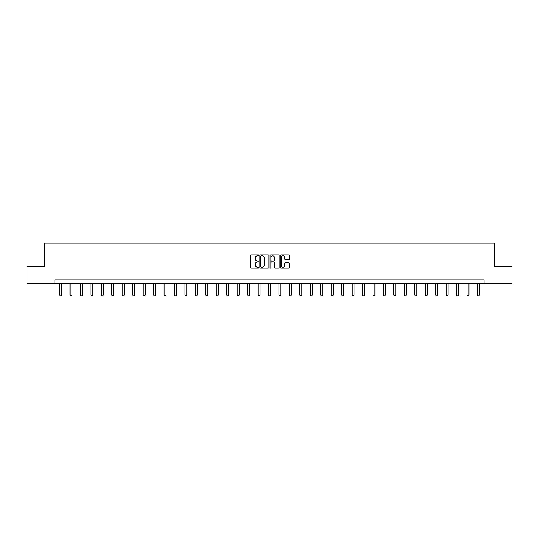 <?xml version="1.0" encoding="UTF-8"?>
<svg xmlns="http://www.w3.org/2000/svg" width="539" height="539" viewBox="0 0 539 539"><rect width="100%" height="100%" fill="white"/><g stroke="black" fill="none" stroke-linecap="round" stroke-linejoin="round"><path stroke-width="0.81" d="M258.787 255.412A0.458 0.458 0 0 0 258.322 254.954L251.342 254.954A0.66 0.66 0 0 0 250.682 255.607L250.682 267.438A0.66 0.66 0 0 0 251.342 268.099L258.322 268.099A0.458 0.458 0 0 0 258.787 267.64A0.458 0.458 0 0 0 258.322 267.176L257.42 267.176A2.102 2.102 0 0 1 255.318 265.073L255.318 264.09A2.102 2.102 0 0 1 257.42 261.988L258.322 261.988A0.458 0.458 0 0 0 258.787 261.523A0.458 0.458 0 0 0 258.322 261.065L257.42 261.065A2.102 2.102 0 0 1 255.318 258.963L255.318 257.972A2.102 2.102 0 0 1 257.42 255.87L258.322 255.87A0.458 0.458 0 0 0 258.787 255.412M288.709 259.582A0.66 0.66 0 0 0 289.369 258.929L289.369 255.607A0.66 0.66 0 0 0 288.709 254.954L280.954 254.954A0.66 0.66 0 0 0 280.293 255.607L280.293 267.438A0.66 0.66 0 0 0 280.954 268.099L288.709 268.099A0.66 0.66 0 0 0 289.369 267.438L289.369 263.43A0.66 0.66 0 0 0 288.709 262.776L285.394 262.776A0.66 0.66 0 0 0 284.733 263.43L284.733 265.417A1.758 1.758 0 0 1 282.975 267.176A1.758 1.758 0 0 1 281.217 265.417L281.217 257.629A1.758 1.758 0 0 1 282.975 255.87A1.758 1.758 0 0 1 284.733 257.629L284.733 258.929A0.66 0.66 0 0 0 285.394 259.582L288.709 259.582M54.911 283.285L26.95 283.285L26.95 266.549L44.461 266.549L44.461 243.109L494.539 243.109L494.539 266.549L512.05 266.549L512.05 283.285L484.089 283.285L484.089 279.943L54.911 279.943L54.911 283.285L484.089 283.285M268.927 255.607A0.66 0.66 0 0 0 268.267 254.954L260.512 254.954A0.66 0.66 0 0 0 259.852 255.607L259.852 267.438A0.66 0.66 0 0 0 260.512 268.099L268.267 268.099A0.66 0.66 0 0 0 268.927 267.438L268.927 255.607M270.733 254.954L278.488 254.954A0.66 0.66 0 0 1 279.148 255.607L279.148 267.438A0.66 0.66 0 0 1 278.488 268.099L275.166 268.099A0.66 0.66 0 0 1 274.513 267.438L274.513 262.641A0.66 0.66 0 0 0 273.852 261.988L271.656 261.988A0.66 0.66 0 0 0 270.996 262.641L270.996 267.64A0.458 0.458 0 0 1 270.538 268.099A0.458 0.458 0 0 1 270.073 267.64L270.073 255.607A0.66 0.66 0 0 1 270.733 254.954M261.233 255.87A0.458 0.458 0 0 0 260.775 256.335L260.775 266.717A0.458 0.458 0 0 0 261.233 267.176L262.19 267.176A2.102 2.102 0 0 0 264.292 265.073L264.292 257.972A2.102 2.102 0 0 0 262.19 255.87L261.233 255.87M274.513 257.662A1.758 1.758 0 0 0 272.754 255.904A1.758 1.758 0 0 0 270.996 257.662L270.996 260.404A0.66 0.66 0 0 0 271.656 261.065L273.852 261.065A0.66 0.66 0 0 0 274.513 260.404L274.513 257.662M59.559 283.285L59.559 295.022L61.574 295.022L61.574 283.285M61.574 295.022L61.069 295.891L60.065 295.891L59.559 295.022M70.009 283.285L70.009 295.022L72.017 295.022L72.017 283.285M72.017 295.022L71.519 295.891L70.508 295.891L70.009 295.022M80.452 283.285L80.452 295.022L82.467 295.022L82.467 283.285M82.467 295.022L81.962 295.891L80.958 295.891L80.452 295.022M90.902 283.285L90.902 295.022L92.91 295.022L92.91 283.285M92.91 295.022L92.412 295.891L91.408 295.891L90.902 295.022M101.352 283.285L101.352 295.022L103.36 295.022L103.36 283.285M103.36 295.022L102.855 295.891L101.851 295.891L101.352 295.022M111.795 283.285L111.795 295.022L113.803 295.022L113.803 283.285M113.803 295.022L113.305 295.891L112.301 295.891L111.795 295.022M122.245 283.285L122.245 295.022L124.253 295.022L124.253 283.285M124.253 295.022L123.748 295.891L122.744 295.891L122.245 295.022M132.688 283.285L132.688 295.022L134.696 295.022L134.696 283.285M134.696 295.022L134.198 295.891L133.194 295.891L132.688 295.022M143.138 283.285L143.138 295.022L145.146 295.022L145.146 283.285M145.146 295.022L144.641 295.891L143.637 295.891L143.138 295.022M153.581 283.285L153.581 295.022L155.589 295.022L155.589 283.285M155.589 295.022L155.091 295.891L154.087 295.891L153.581 295.022M164.031 283.285L164.031 295.022L166.039 295.022L166.039 283.285M166.039 295.022L165.534 295.891L164.53 295.891L164.031 295.022M174.474 283.285L174.474 295.022L176.482 295.022L176.482 283.285M176.482 295.022L175.983 295.891L174.98 295.891L174.474 295.022M184.924 283.285L184.924 295.022L186.932 295.022L186.932 283.285M186.932 295.022L186.427 295.891L185.423 295.891L184.924 295.022M195.367 283.285L195.367 295.022L197.375 295.022L197.375 283.285M197.375 295.022L196.876 295.891L195.873 295.891L195.367 295.022M205.817 283.285L205.817 295.022L207.825 295.022L207.825 283.285M207.825 295.022L207.32 295.891L206.316 295.891L205.817 295.022M216.26 283.285L216.26 295.022L218.268 295.022L218.268 283.285M218.268 295.022L217.769 295.891L216.766 295.891L216.26 295.022M226.71 283.285L226.71 295.022L228.718 295.022L228.718 283.285M228.718 295.022L228.213 295.891L227.209 295.891L226.71 295.022M237.153 283.285L237.153 295.022L239.168 295.022L239.168 283.285M239.168 295.022L238.662 295.891L237.659 295.891L237.153 295.022M247.603 283.285L247.603 295.022L249.611 295.022L249.611 283.285M249.611 295.022L249.106 295.891L248.102 295.891L247.603 295.022M258.046 283.285L258.046 295.022L260.061 295.022L260.061 283.285M260.061 295.022L259.555 295.891L258.552 295.891L258.046 295.022M268.496 283.285L268.496 295.022L270.504 295.022L270.504 283.285M270.504 295.022L270.005 295.891L268.995 295.891L268.496 295.022M278.939 283.285L278.939 295.022L280.954 295.022L280.954 283.285M280.954 295.022L280.448 295.891L279.445 295.891L278.939 295.022M289.389 283.285L289.389 295.022L291.397 295.022L291.397 283.285M291.397 295.022L290.898 295.891L289.894 295.891L289.389 295.022M299.832 283.285L299.832 295.022L301.847 295.022L301.847 283.285M301.847 295.022L301.341 295.891L300.338 295.891L299.832 295.022M310.282 283.285L310.282 295.022L312.29 295.022L312.29 283.285M312.29 295.022L311.791 295.891L310.787 295.891L310.282 295.022M320.732 283.285L320.732 295.022L322.74 295.022L322.74 283.285M322.74 295.022L322.234 295.891L321.231 295.891L320.732 295.022M331.175 283.285L331.175 295.022L333.183 295.022L333.183 283.285M333.183 295.022L332.684 295.891L331.68 295.891L331.175 295.022M341.625 283.285L341.625 295.022L343.633 295.022L343.633 283.285M343.633 295.022L343.127 295.891L342.124 295.891L341.625 295.022M352.068 283.285L352.068 295.022L354.076 295.022L354.076 283.285M354.076 295.022L353.577 295.891L352.573 295.891L352.068 295.022M362.518 283.285L362.518 295.022L364.526 295.022L364.526 283.285M364.526 295.022L364.02 295.891L363.016 295.891L362.518 295.022M372.961 283.285L372.961 295.022L374.969 295.022L374.969 283.285M374.969 295.022L374.47 295.891L373.466 295.891L372.961 295.022M383.411 283.285L383.411 295.022L385.419 295.022L385.419 283.285M385.419 295.022L384.913 295.891L383.909 295.891L383.411 295.022M393.854 283.285L393.854 295.022L395.862 295.022L395.862 283.285M395.862 295.022L395.363 295.891L394.359 295.891L393.854 295.022M404.304 283.285L404.304 295.022L406.312 295.022L406.312 283.285M406.312 295.022L405.806 295.891L404.802 295.891L404.304 295.022M414.747 283.285L414.747 295.022L416.755 295.022L416.755 283.285M416.755 295.022L416.256 295.891L415.252 295.891L414.747 295.022M425.197 283.285L425.197 295.022L427.205 295.022L427.205 283.285M427.205 295.022L426.699 295.891L425.695 295.891L425.197 295.022M435.64 283.285L435.64 295.022L437.648 295.022L437.648 283.285M437.648 295.022L437.149 295.891L436.145 295.891L435.64 295.022M446.09 283.285L446.09 295.022L448.098 295.022L448.098 283.285M448.098 295.022L447.592 295.891L446.588 295.891L446.09 295.022M456.533 283.285L456.533 295.022L458.548 295.022L458.548 283.285M458.548 295.022L458.042 295.891L457.038 295.891L456.533 295.022M466.983 283.285L466.983 295.022L468.991 295.022L468.991 283.285M468.991 295.022L468.492 295.891L467.481 295.891L466.983 295.022M477.426 283.285L477.426 295.022L479.44 295.022L479.44 283.285M479.44 295.022L478.935 295.891L477.931 295.891L477.426 295.022"/></g></svg>
